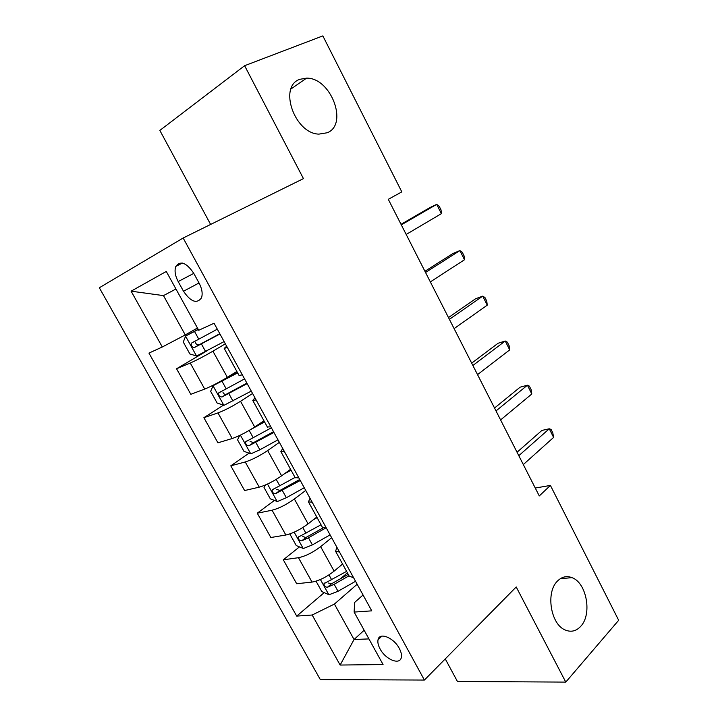 <?xml version="1.0" encoding="UTF-8"?>
<svg xmlns="http://www.w3.org/2000/svg" width="718" height="718" viewBox="0 0 718 718"><rect width="100%" height="100%" fill="white"/><g stroke="black" fill="none" stroke-linecap="round" stroke-linejoin="round"><path stroke-width="1.08" d="M557.464 581.068C561.808 576.742 566.655 575.603 572.004 577.658C586.651 582.756 592.368 614.339 580.709 626.347C576.204 631.185 571.043 632.405 565.245 630.009C550.598 624.4 545.563 592.215 557.464 581.068M299.864 79.303L306.595 78.136C330.962 77.643 348.589 124.402 327.291 132.74L318.909 134.122C294.631 133.665 278.144 86.375 299.864 79.303M399.28 648.39C393.742 637.611 379.328 631.894 378.045 639.747C377.497 642.323 378.18 645.383 380.091 648.937C385.539 659.546 399.989 665.478 401.317 657.437C401.829 654.906 401.147 651.89 399.28 648.39M445.25 658.9L457.438 681.472L565.784 682.1L618.674 620.28L550.41 485.431L535.26 488.043M99.326 287.756L320.309 679.578L424.392 680.054L183.153 238.008L99.326 287.756M183.153 238.008L303.445 178.62L244.614 65.706L159.845 130.425L210.625 224.447M244.614 65.706L322.849 35.9L401.811 191.886L388.294 199.317L539.281 495.932L550.41 485.431M178.172 281.564L183.503 291.257C190.791 301.856 196.777 304.073 201.462 297.907C202.862 293.815 202.081 288.887 199.11 283.125L193.689 273.217C186.42 262.644 180.469 260.374 175.829 266.405C174.321 270.623 175.111 275.676 178.172 281.564L193.779 273.379M175.955 289.004L163.48 295.61L185.271 334.929L162.304 346.982L148.949 353.103L296.714 616.098L324.195 592.637M162.304 346.982L131.107 291.176L166.28 271.458L198.715 330.28L214.054 323.244L371.753 610.847L354.127 612.077L383.062 664.536L340.135 665.048L312.159 615.012L296.714 616.098M565.784 682.1L516.215 586.965L424.392 680.054M354.127 612.077L354.638 602.438L363.057 594.989M364.152 630.251L354.055 639.505L368.926 638.912M197.459 328L185.271 334.929M225.335 343.823L212.923 351.183C204.262 356.218 196.705 360.167 190.243 363.021L176.556 368.765L207.349 350.599M236.859 371.43L227.337 377.336C218.793 382.488 211.254 386.401 204.72 389.066L190.835 394.308L176.556 368.765M252.574 393.5L240.53 401.272C232.085 406.541 224.572 410.418 217.967 412.904L203.894 417.688L223.495 405.149M263.937 420.766L254.702 426.986C246.373 432.371 238.879 436.212 232.21 438.519L217.94 442.818L203.894 417.688M279.365 442.36L267.67 450.536C259.449 456.02 251.973 459.825 245.242 461.961L230.792 465.829L249.083 453.184M290.575 469.303L281.618 475.828C273.495 481.428 266.046 485.206 259.252 487.154L244.605 490.547L230.792 465.829M305.724 490.421L294.38 498.992C286.365 504.682 278.925 508.434 272.077 510.22L257.259 513.19L274.411 500.428M316.791 517.05L308.085 523.871C300.178 529.678 292.764 533.393 285.854 535.009L270.848 537.522L257.259 513.19M331.653 537.71L320.641 546.658C312.833 552.555 305.437 556.244 298.464 557.698L283.296 559.798L299.46 546.901M342.576 564.025L334.13 571.133C326.43 577.146 319.061 580.79 312.025 582.083L296.678 583.743L283.296 559.798M357.169 584.246L334.417 604.062L354.055 639.505L340.135 665.048M227.328 347.449L224.204 348.392L226.664 346.238M340.305 578.887L347.404 572.829M242.352 374.85L239.058 375.451M256.102 399.935L252.772 400.438L254.926 397.781M270.874 426.86L267.338 426.959M284.382 451.505L280.855 451.586L282.704 448.454M298.894 477.973L295.134 477.596M312.177 502.196L308.453 501.864L310.023 498.265M326.448 528.215L322.454 527.371M339.497 552.025L335.593 551.298L336.886 547.251M312.159 615.012L334.417 604.062M353.525 577.604L349.316 576.312M163.48 295.61L131.107 291.176M401.299 224.878L436.697 204.361L441.364 213.668L406.173 234.454M401.012 224.312L429.831 207.628L436.697 204.361L439.21 206.281L441.067 209.979L441.364 213.668M198.168 329.284L185.603 336.033L183.296 342.082L189.902 353.983L196.66 355.993L224.115 341.589M185.603 336.033L198.285 329.49M217.312 329.176L191.257 343.249C190.943 346.004 192.056 347.404 194.596 347.44L219.941 333.987M219.798 333.717L199.344 344.676C197.647 345.322 196.391 344.703 195.574 342.8M425.532 272.472L459.888 250.591L464.483 259.754L430.333 281.905M424.93 271.296L452.914 253.517L459.888 250.591L462.248 252.242L464.079 255.895L464.483 259.754M449.387 319.33L482.729 296.139L487.262 305.168L454.108 328.62M448.481 317.562L475.648 298.724L482.729 296.139L484.955 297.53L486.759 301.12L487.262 305.168M472.875 365.48L505.239 341.005L509.699 349.899L477.533 374.625M471.681 363.137L498.059 343.276L505.239 341.005L507.321 342.145L509.098 345.69L509.699 349.899M237.416 372.445L213.111 385.683L210.652 391.346L217.15 403.049L223.998 405.311L251.264 391.104M213.111 385.683L237.667 372.902M244.569 378.898L218.676 392.934C218.425 395.564 219.546 396.919 222.033 396.982L247.163 383.627M246.875 383.107L226.646 394.065C225.111 394.676 223.908 394.164 223.038 392.531M239.713 435.458L237.55 439.811L243.949 451.326L250.878 453.83L259.871 449.791L277.974 439.811M250.277 429.786L264.583 421.933M259.09 424.033L264.197 421.233M271.386 427.802L245.646 441.794C245.457 444.316 246.579 445.627 249.02 445.725L273.935 432.46M273.522 431.697L253.499 442.656L250.052 441.373M265.436 484.991L264.027 487.495L270.318 498.83L277.336 501.559L286.347 497.727L304.244 487.728M283.987 474.104L291.059 470.173M295.044 477.434L272.185 489.855C272.05 492.27 273.181 493.544 275.568 493.67L300.277 480.495M299.729 479.498L279.921 490.457L276.627 489.38M496.012 410.929L527.416 385.216L531.805 393.985L500.59 419.94M494.531 408.03L520.137 387.173L527.416 385.216L529.363 386.113L531.114 389.605L531.805 393.985M290.548 533.68L290.072 534.416L296.265 545.572L303.364 548.525L312.393 544.89L330.101 534.883M313.344 519.751L317.105 517.633M321.027 524.777L298.302 537.136C298.212 539.451 299.343 540.69 301.695 540.851L308.462 537.773L325.155 528.349M322.965 527.981L305.922 537.495L302.781 536.597M518.791 455.697L549.27 428.781L553.596 437.424L523.314 464.564M517.041 452.25L541.893 430.432L549.27 428.781L551.092 429.436L552.815 432.882L553.596 437.424M316.037 581.185L321.799 591.569L328.979 594.746L338.025 591.3L355.545 581.284M341.104 565.263L342.746 564.33M346.606 571.366L324.006 583.653C323.962 585.87 325.092 587.082 327.408 587.279L334.157 584.29L349.038 575.8M348.248 574.355L331.51 583.788L328.53 583.043M227.337 377.336L212.923 351.183M254.702 426.986L240.53 401.272M281.618 475.828L267.67 450.536M308.085 523.871L294.38 498.992M334.13 571.133L320.641 546.658M204.72 389.066L190.243 363.021M232.21 438.519L217.967 412.904M259.252 487.154L245.242 461.961M285.854 535.009L272.077 510.22M312.025 582.083L298.464 557.698M199.03 282.964L183.503 291.257M185.54 336.186L196.49 355.94M201.408 343.94L205.608 351.542M194.533 331.492L198.751 339.129M199.344 344.676L194.596 347.44M213.049 385.826L223.819 405.257M228.836 393.599L232.964 401.075M222.077 381.357L226.224 388.86M226.646 394.065L222.033 396.982M240.386 435.135L250.708 453.767M255.814 442.441L259.871 449.791M249.182 430.441L253.239 437.783M253.499 442.656L249.02 445.725M267.5 484.067L277.157 501.496M282.353 490.493L286.347 497.727M276.215 479.391L279.823 485.915M279.921 490.457L275.568 493.67M294.165 532.191L303.184 548.453M308.462 537.773L312.393 544.89M302.816 527.542L305.976 533.268M305.922 537.495L301.695 540.851M320.407 579.534L328.799 594.675M334.157 584.29L338.025 591.3M328.979 574.912L331.707 579.857M331.51 583.788L327.408 587.279M572.004 577.658L560.336 578.672M306.595 78.136L290.961 88.987M381.913 636.121L378.045 639.747M239.121 375.568L224.204 348.392M267.437 427.147L252.772 400.438M295.269 477.838L280.855 451.586M322.624 527.676L308.453 501.864M349.522 576.68L335.593 551.298M182.345 263.066L175.829 266.405M194.874 341.167L191.257 343.249M220.597 391.723L218.676 392.934M247.073 440.816L245.646 441.794M273.37 488.976L272.185 489.855M299.343 536.31L298.302 537.136M324.94 582.854L324.006 583.653"/></g></svg>
